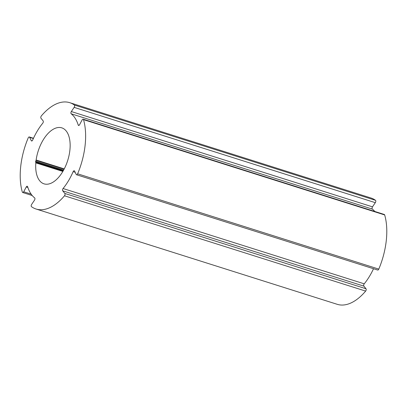 <?xml version="1.0" encoding="UTF-8"?>
<svg xmlns="http://www.w3.org/2000/svg" width="407" height="407" viewBox="0 0 407 407"><rect width="100%" height="100%" fill="white"/><g stroke="black" fill="none" stroke-linecap="round" stroke-linejoin="round"><path stroke-width="0.61" d="M69.745 102.676A55.774 29.421 107.6 0 1 74.349 105.016A1.486 0.783 107.6 0 1 74.145 107.367L71.327 111.549A1.486 0.783 -72.4 0 0 71.179 113.792A46.479 24.517 107.6 0 1 78.215 125.02A1.486 0.783 -72.4 0 0 78.576 125.453A1.486 0.783 -72.4 0 0 79.584 124.725L82.138 119.917A1.486 0.783 107.6 0 1 83.145 119.185A1.486 0.783 107.6 0 1 83.511 119.638A55.774 29.421 107.6 0 1 77.625 173.804A1.486 0.783 107.6 0 1 76.521 174.745A1.486 0.783 107.6 0 1 76.175 174.364L74.557 171.021A1.486 0.783 -72.4 0 0 74.252 170.726A1.486 0.783 -72.4 0 0 73.153 171.642A46.479 24.517 107.6 0 1 63.065 188.527A1.486 0.783 -72.4 0 0 62.719 190.837L64.85 193.462A1.486 0.783 107.6 0 1 64.489 195.787A55.774 29.421 107.6 0 1 36.091 209.025A55.774 29.421 107.6 0 1 31.487 206.685A1.486 0.783 107.6 0 1 31.69 204.334L34.509 200.152A1.486 0.783 -72.4 0 0 34.656 197.909A46.479 24.517 107.6 0 1 27.62 186.681A1.486 0.783 -72.4 0 0 27.259 186.248A1.486 0.783 -72.4 0 0 26.252 186.976L23.698 191.783A1.486 0.783 107.6 0 1 22.69 192.516A1.486 0.783 107.6 0 1 22.324 192.063A55.774 29.421 107.6 0 1 28.21 137.897A1.486 0.783 107.6 0 1 29.314 136.956A1.486 0.783 107.6 0 1 29.66 137.337L31.278 140.68A1.486 0.783 -72.4 0 0 31.588 140.975A1.486 0.783 -72.4 0 0 32.682 140.059A46.479 24.517 107.6 0 1 42.776 123.173A1.486 0.783 -72.4 0 0 43.117 120.864L40.985 118.239A1.486 0.783 107.6 0 1 41.346 115.914A55.774 29.421 107.6 0 1 69.745 102.676L370.909 197.975A55.774 29.421 107.6 0 1 375.513 200.315A1.486 0.783 107.6 0 1 375.31 202.666L372.491 206.848A1.486 0.783 -72.4 0 0 372.344 209.091A46.479 24.517 107.6 0 1 374.796 211.477M74.145 107.367L375.31 202.666M35.826 162.881A0.743 0.392 -72.4 0 0 35.801 162.586L35.618 161.905A0.743 0.392 107.6 0 1 35.694 161.197L36.045 160.338A0.743 0.392 -72.4 0 0 36.137 160.002A29.375 15.497 107.6 0 1 61.778 127.844A29.375 15.497 107.6 0 1 67.689 160.526A29.375 15.497 107.6 0 1 44.058 183.857A29.375 15.497 107.6 0 1 35.826 162.881L62.856 171.433M83.145 119.185L384.31 214.484A1.486 0.783 107.6 0 1 384.676 214.937A55.774 29.421 107.6 0 1 378.79 269.103A1.486 0.783 107.6 0 1 377.686 270.044L76.521 174.745M373.519 268.722A46.479 24.517 107.6 0 1 364.224 283.827A1.486 0.783 -72.4 0 0 363.883 286.136L366.015 288.761A1.486 0.783 107.6 0 1 365.654 291.086A55.774 29.421 107.6 0 1 337.255 304.324L36.091 209.025M29.66 137.337L33.374 138.512M74.349 105.016L375.513 200.315M35.801 162.586L62.999 171.189M35.618 161.905L63.304 170.665M71.327 111.549L372.491 206.848M71.179 113.792L372.344 209.091M35.694 161.197L63.65 170.045M36.045 160.338L64.092 169.21M36.137 160.002L64.255 168.9M78.215 125.02L79.121 125.31M83.511 119.638L384.676 214.937M77.625 173.804L378.79 269.103M73.153 171.642L75.168 172.278M63.065 188.527L364.224 283.827M62.719 190.837L363.883 286.136M64.85 193.462L366.015 288.761M64.489 195.787L365.654 291.086M26.252 186.976L27.885 187.495M23.698 191.783L31.146 194.139M31.278 140.68L32.005 140.908M32.204 195.523L22.69 192.516M33.481 138.278L29.314 136.956"/></g></svg>

